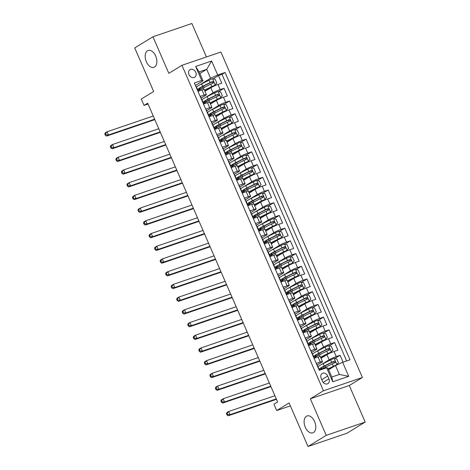 <?xml version="1.0" encoding="UTF-8"?>
<svg xmlns="http://www.w3.org/2000/svg" width="470" height="470" viewBox="0 0 470 470"><rect width="100%" height="100%" fill="white"/><g stroke="black" fill="none" stroke-linecap="round" stroke-linejoin="round"><path stroke-width="0.7" d="M154.559 67.022A8.924 5.381 71.2 0 1 153.901 67.333A8.924 5.381 71.2 0 1 146.129 61.188A8.924 5.381 71.2 0 1 147.48 50.748A8.924 5.381 71.2 0 1 148.138 50.443A8.924 5.381 71.2 0 1 155.911 56.588A8.924 5.381 71.2 0 1 154.559 67.022M313.484 432.535A8.924 5.381 71.2 0 1 312.832 432.846A8.924 5.381 71.2 0 1 305.059 426.701A8.924 5.381 71.2 0 1 306.411 416.261A8.924 5.381 71.2 0 1 307.069 415.95A8.924 5.381 71.2 0 1 314.835 422.095A8.924 5.381 71.2 0 1 313.484 432.535M188.999 74.583A4.459 3.525 58.5 0 0 194.697 77.239A4.459 3.525 58.5 0 0 195.737 72.286A4.459 3.525 58.5 0 0 190.039 69.63A4.459 3.525 58.5 0 0 188.999 74.583M206.43 56.958L191.883 23.5L152.938 36.783L134.726 47.934L153.661 91.48L141.276 99.058L144.037 105.415L148.056 104.046M362.405 377.486L220.888 52.023L181.943 65.312L323.46 390.776L362.405 377.486L349.292 385.518L310.347 398.801L326.239 435.349L365.184 422.066L349.292 385.518M365.184 422.066L346.972 433.217L308.026 446.5L289.097 402.954L276.713 410.539L290.366 405.88M326.239 435.349L308.026 446.5M194.656 83.701L198.123 91.28L201.965 89.97L204.18 95.052A5.575 0.593 -23.5 0 1 206.377 94.611A5.575 0.593 -23.5 0 1 205.472 95.398L201.084 98.089M204.18 95.052L200.338 96.362L203.651 103.993L207.493 102.683L209.708 107.765A5.575 0.593 -23.5 0 1 211.905 107.325A5.575 0.593 -23.5 0 1 211.001 108.112L206.612 110.802M209.708 107.765L205.866 109.075L209.179 116.707L213.022 115.397L215.237 120.479A5.575 0.593 -23.5 0 1 217.434 120.038A5.575 0.593 -23.5 0 1 216.529 120.825L212.14 123.516M215.237 120.479L211.394 121.789L214.708 129.42L218.55 128.11L220.759 133.192A5.575 0.593 -23.5 0 1 222.962 132.752A5.575 0.593 -23.5 0 1 222.057 133.539L217.669 136.23M220.759 133.192L216.923 134.502L220.236 142.134L224.078 140.824L226.287 145.906A5.575 0.593 -23.5 0 1 228.491 145.465A5.575 0.593 -23.5 0 1 227.586 146.252L223.197 148.943M226.287 145.906L222.451 147.216L225.764 154.847L229.607 153.537L231.816 158.619A5.575 0.593 -23.5 0 1 234.019 158.179A5.575 0.593 -23.5 0 1 233.114 158.966L228.726 161.651M231.816 158.619L227.974 159.929L231.293 167.561L235.135 166.251L237.344 171.333A5.575 0.593 -23.5 0 1 239.547 170.892A5.575 0.593 -23.5 0 1 238.643 171.679L234.254 174.364M237.344 171.333L233.502 172.643L236.821 180.274L240.663 178.964L242.873 184.046A5.575 0.593 -23.5 0 1 245.076 183.606A5.575 0.593 -23.5 0 1 244.171 184.393L239.782 187.078M242.873 184.046L239.03 185.356L242.35 192.988L246.192 191.672L248.401 196.76A5.575 0.593 -23.5 0 1 250.604 196.319A5.575 0.593 -23.5 0 1 249.699 197.106L245.311 199.791M248.401 196.76L244.559 198.07L247.878 205.701L251.72 204.385L253.929 209.473A5.575 0.593 -23.5 0 1 256.132 209.033A5.575 0.593 -23.5 0 1 255.228 209.82L250.839 212.505M253.929 209.473L250.087 210.783L253.406 218.415L257.249 217.099L259.458 222.187A5.575 0.593 -23.5 0 1 261.661 221.746A5.575 0.593 -23.5 0 1 260.756 222.533L256.367 225.218M259.458 222.187L255.615 223.497L258.935 231.128L262.777 229.812L264.986 234.9A5.575 0.593 -23.5 0 1 267.183 234.459A5.575 0.593 -23.5 0 1 266.284 235.247L261.896 237.932M264.986 234.9L261.144 236.21L264.463 243.842L268.3 242.526L270.514 247.614A5.575 0.593 -23.5 0 1 272.712 247.173A5.575 0.593 -23.5 0 1 271.807 247.96L267.418 250.645M270.514 247.614L266.672 248.924L269.992 256.555L273.828 255.239L276.043 260.327A5.575 0.593 -23.5 0 1 278.24 259.887A5.575 0.593 -23.5 0 1 277.335 260.674L272.947 263.359M276.043 260.327L272.201 261.637L275.514 269.269L279.356 267.953L281.571 273.041A5.575 0.593 -23.5 0 1 283.768 272.6A5.575 0.593 -23.5 0 1 282.864 273.387L278.475 276.072M281.571 273.041L277.729 274.351L281.042 281.976L284.885 280.666L287.1 285.754A5.575 0.593 -23.5 0 1 289.297 285.313A5.575 0.593 -23.5 0 1 288.392 286.101L284.003 288.786M287.1 285.754L283.257 287.064L286.571 294.69L290.413 293.38L292.628 298.468A5.575 0.593 -23.5 0 1 294.825 298.027A5.575 0.593 -23.5 0 1 293.92 298.814L289.532 301.499M292.628 298.468L288.786 299.778L292.099 307.404L295.941 306.093L298.156 311.181A5.575 0.593 -23.5 0 1 300.353 310.74A5.575 0.593 -23.5 0 1 299.449 311.528L295.06 314.213M298.156 311.181L294.314 312.491L297.627 320.117L301.47 318.807L303.679 323.895A5.575 0.593 -23.5 0 1 305.882 323.454A5.575 0.593 -23.5 0 1 304.977 324.241L300.589 326.926M303.679 323.895L299.842 325.205L303.156 332.831L306.998 331.52L309.207 336.608A5.575 0.593 -23.5 0 1 311.41 336.168A5.575 0.593 -23.5 0 1 310.505 336.955L306.117 339.64M309.207 336.608L305.365 337.918L308.684 345.544L312.527 344.234L314.736 349.322A5.575 0.593 -23.5 0 1 316.939 348.881A5.575 0.593 -23.5 0 1 316.034 349.668L311.645 352.353M314.736 349.322L310.893 350.632L314.213 358.257L318.055 356.947A5.575 0.593 -23.5 0 1 320.252 356.507L322.467 361.595A5.575 0.593 -23.5 0 1 321.562 362.382L317.174 365.067M343.106 362.17L340.104 355.267L334.734 358.551M321.039 358.316L326.926 354.709A5.575 0.593 -23.5 0 1 334.053 351.49L337.895 350.179L334.575 342.554L329.206 345.838M315.511 345.603L321.398 341.995A5.575 0.593 156.5 0 1 328.524 338.776L332.366 337.466L329.047 329.84L323.683 333.124M309.983 332.889L315.869 329.282A5.575 0.593 156.5 0 1 322.996 326.062L326.838 324.752L323.519 317.127L318.155 320.411M304.454 320.176L310.347 316.569A5.575 0.593 156.5 0 1 317.467 313.349L321.31 312.039L317.996 304.413L312.626 307.697M298.926 307.462L304.819 303.855A5.575 0.593 156.5 0 1 311.939 300.636L315.781 299.325L312.468 291.7L307.098 294.984M293.397 294.749L299.29 291.142A5.575 0.593 156.5 0 1 306.411 287.922L310.253 286.612L306.939 278.986L301.57 282.27M287.875 282.035L293.762 278.428A5.575 0.593 156.5 0 1 300.882 275.209L304.724 273.898L301.411 266.273L296.041 269.557M282.347 269.322L288.233 265.72A5.575 0.593 156.5 0 1 295.354 262.495L299.196 261.185L295.883 253.559L290.513 256.843M276.818 256.608L282.705 253.007A5.575 0.593 156.5 0 1 289.831 249.782L293.668 248.471L290.354 240.846L284.985 244.13M271.29 243.895L277.177 240.293A5.575 0.593 156.5 0 1 284.303 237.068L288.139 235.758L284.826 228.132L279.456 231.416M265.762 231.181L271.648 227.58A5.575 0.593 156.5 0 1 278.775 224.355L282.617 223.044L279.298 215.419L273.928 218.703M260.233 218.468L266.12 214.866A5.575 0.593 156.5 0 1 273.246 211.641L277.089 210.331L273.769 202.705L268.399 205.989M254.705 205.754L260.591 202.153A5.575 0.593 156.5 0 1 267.718 198.928L271.56 197.617L268.241 189.992L262.871 193.276M249.176 193.041L255.063 189.439A5.575 0.593 156.5 0 1 262.19 186.214L266.032 184.904L262.712 177.278L257.343 180.562M243.648 180.327L249.535 176.726A5.575 0.593 156.5 0 1 256.661 173.506L260.503 172.19L257.184 164.565L251.814 167.849M238.12 167.614L244.006 164.012A5.575 0.593 156.5 0 1 251.133 160.793L254.975 159.477L251.656 151.851L246.292 155.135M232.591 154.9L238.478 151.299A5.575 0.593 156.5 0 1 245.604 148.079L249.447 146.763L246.127 139.138L240.763 142.422M227.063 142.187L232.956 138.585A5.575 0.593 156.5 0 1 240.076 135.366L243.918 134.05L240.599 126.424L235.235 129.708M221.535 129.473L227.427 125.872A5.575 0.593 156.5 0 1 234.548 122.652L238.39 121.336L235.076 113.711L229.707 116.995M216.006 116.76L221.899 113.158A5.575 0.593 156.5 0 1 229.019 109.939L232.862 108.623L229.548 100.997L224.178 104.281M210.484 104.046L216.37 100.445A5.575 0.593 156.5 0 1 223.491 97.225L227.333 95.909L224.02 88.284L218.65 91.568M276.713 410.539L273.945 404.182L277.588 401.95L147.68 103.183L144.037 105.415M328.912 378.844L327.696 376.047A4.324 3.419 58.5 0 0 322.173 373.474A4.324 3.419 58.5 0 0 321.169 378.274L322.385 381.07A4.324 3.419 58.5 0 0 327.901 383.643A4.324 3.419 58.5 0 0 328.912 378.844L323.172 382.357M203.005 80.817L201.712 80.464L194.345 82.979L319.277 370.301L326.644 367.793L327.937 368.139L331.808 377.034L339.387 374.449L335.515 365.554L342.642 362.335L350.009 359.82L225.077 72.498L217.71 75.006L210.584 78.226L206.712 69.331L199.139 71.916L203.005 80.817L195.555 85.376M201.712 80.464L195.632 66.481L211.629 61.024L217.71 75.006M342.642 362.335L348.722 376.317L332.725 381.775L326.644 367.793M201.789 99.71L202.752 99.117M205.143 97.654L213.051 92.813A5.575 0.593 -23.5 0 1 220.177 89.594L224.02 88.284M204.955 91.333L210.842 87.731L213.051 92.813M207.317 112.424L208.28 111.831M210.672 110.368L218.579 105.527A5.575 0.593 -23.5 0 1 225.706 102.307L229.548 100.997M212.845 125.138L213.809 124.544M216.2 123.081L224.108 118.24A5.575 0.593 -23.5 0 1 231.234 115.021L235.076 113.711M218.374 137.851L219.337 137.258M221.728 135.795L229.636 130.954A5.575 0.593 -23.5 0 1 236.763 127.734L240.599 126.424M223.902 150.564L224.866 149.971M227.257 148.508L235.165 143.667A5.575 0.593 -23.5 0 1 242.291 140.448L246.127 139.138M229.43 163.278L230.394 162.685M232.779 161.222L240.693 156.381A5.575 0.593 -23.5 0 1 247.813 153.161L251.656 151.851M234.959 175.992L235.922 175.398M238.308 173.935L246.221 169.094A5.575 0.593 -23.5 0 1 253.342 165.875L257.184 164.565M240.487 188.699L241.451 188.112M243.836 186.649L251.75 181.808A5.575 0.593 -23.5 0 1 258.87 178.588L262.712 177.278M246.016 201.413L246.979 200.825M249.364 199.362L257.278 194.521A5.575 0.593 -23.5 0 1 264.399 191.302L268.241 189.992M251.544 214.126L252.508 213.539M254.893 212.076L262.806 207.235A5.575 0.593 -23.5 0 1 269.927 204.015L273.769 202.705M257.072 226.84L258.036 226.252M260.421 224.789L268.329 219.948A5.575 0.593 -23.5 0 1 275.455 216.729L279.298 215.419M262.601 239.553L263.564 238.966M265.95 237.503L273.857 232.662A5.575 0.593 -23.5 0 1 280.984 229.442L284.826 228.132M268.123 252.267L269.087 251.679M271.478 250.216L279.386 245.375A5.575 0.593 -23.5 0 1 286.512 242.156L290.354 240.846M273.652 264.98L274.615 264.393M277.006 262.93L284.914 258.089A5.575 0.593 -23.5 0 1 292.04 254.869L295.883 253.559M279.18 277.694L280.144 277.106M282.535 275.643L290.442 270.802A5.575 0.593 -23.5 0 1 297.569 267.583L301.411 266.273M284.708 290.407L285.672 289.82M288.063 288.357L295.971 283.516A5.575 0.593 -23.5 0 1 303.097 280.296L306.939 278.986M290.237 303.121L291.2 302.533M293.591 301.07L301.499 296.229A5.575 0.593 -23.5 0 1 308.626 293.01L312.468 291.7M295.765 315.834L296.729 315.247M299.12 313.784L307.028 308.943A5.575 0.593 -23.5 0 1 314.154 305.723L317.996 304.413M301.294 328.548L302.257 327.96M304.648 326.497L312.556 321.656A5.575 0.593 -23.5 0 1 319.682 318.437L323.519 317.127M306.822 341.261L307.785 340.674M310.177 339.211L318.084 334.37A5.575 0.593 -23.5 0 1 325.205 331.15L329.047 329.84M312.35 353.975L313.314 353.387M315.699 351.924L323.613 347.083A5.575 0.593 -23.5 0 1 330.733 343.864L334.575 342.554M317.879 366.688L318.842 366.101M321.227 364.638L329.141 359.797A5.575 0.593 -23.5 0 1 336.262 356.577L340.104 355.267M346.637 360.972L222.016 74.366L218.491 75.57L213.121 78.854M210.842 87.731A5.575 0.593 156.5 0 1 217.963 84.512L221.805 83.196L218.491 75.57M319.424 370.254L316.422 363.345L320.264 362.035A5.575 0.593 -23.5 0 1 322.467 361.595M328.642 369.761L335.515 365.554M310.347 398.801L323.46 390.776M152.938 36.783L168.83 73.338L181.943 65.312M199.844 73.537L206.712 69.331L211.629 61.024M196.26 86.997L197.224 86.404M199.615 84.941L210.584 78.226M316.939 348.881L314.724 343.793A5.575 0.593 156.5 0 0 312.527 344.234M311.41 336.168L309.201 331.08A5.575 0.593 156.5 0 0 306.998 331.52M305.882 323.454L303.673 318.366A5.575 0.593 156.5 0 0 301.47 318.807M300.353 310.74L298.144 305.653A5.575 0.593 156.5 0 0 295.941 306.093M294.825 298.027L292.616 292.939A5.575 0.593 156.5 0 0 290.413 293.38M289.297 285.313L287.088 280.226A5.575 0.593 156.5 0 0 284.885 280.666M283.768 272.6L281.559 267.512A5.575 0.593 156.5 0 0 279.356 267.953M278.24 259.887L276.031 254.805A5.575 0.593 156.5 0 0 273.828 255.239M272.712 247.173L270.503 242.091A5.575 0.593 156.5 0 0 268.3 242.526M267.183 234.459L264.974 229.378A5.575 0.593 156.5 0 0 262.777 229.812M261.661 221.746L259.446 216.664A5.575 0.593 156.5 0 0 257.249 217.099M256.132 209.033L253.917 203.951A5.575 0.593 156.5 0 0 251.72 204.385M250.604 196.319L248.389 191.237A5.575 0.593 156.5 0 0 246.192 191.672M245.076 183.606L242.861 178.524A5.575 0.593 156.5 0 0 240.663 178.964M239.547 170.892L237.332 165.81A5.575 0.593 156.5 0 0 235.135 166.251M234.019 158.179L231.81 153.097A5.575 0.593 156.5 0 0 229.607 153.537M228.491 145.465L226.282 140.383A5.575 0.593 156.5 0 0 224.078 140.824M222.962 132.752L220.753 127.67A5.575 0.593 156.5 0 0 218.55 128.11M217.434 120.038L215.225 114.956A5.575 0.593 156.5 0 0 213.022 115.397M211.905 107.325L209.696 102.243A5.575 0.593 156.5 0 0 207.493 102.683M222.016 74.366L225.077 72.498M206.377 94.611L204.168 89.529A5.575 0.593 156.5 0 0 201.965 89.97M331.808 377.034L332.725 381.775M339.387 374.449L348.722 376.317M195.632 66.481L199.139 71.916M336.009 365.331L338.453 362.793L336.796 358.98L334.135 358.428A3.695 0.394 156.5 0 0 330.633 359.908L323.207 363.61A10.669 1.14 156.5 0 0 318.12 366.941L319.171 369.355A10.669 1.14 156.5 0 0 322.596 368.774M335.856 365.396L328.324 369.032M336.902 364.785A3.695 0.394 156.5 0 0 333.395 366.265L328.242 368.832M321.051 369.696A10.669 1.14 -23.5 0 1 324.923 367.552L332.349 363.851A3.695 0.394 -23.5 0 1 334.969 362.693C335.68 361.835 335.457 361.324 334.305 361.166A3.695 0.394 156.5 0 0 331.685 362.329L324.259 366.024A10.669 1.14 156.5 0 0 319.171 369.355M323.871 368.086A8.854 0.946 -23.5 0 1 320.828 368.633A8.854 0.946 -23.5 0 1 325.058 365.866L333.259 361.812L334.464 362.446M274.88 395.716L228.661 411.485L230.042 414.663L228.22 415.78L275.003 399.817A10.458 1.116 156.5 0 0 276.436 399.306M276.26 398.895L230.042 414.663L227.715 414.511L227.157 413.242L226.428 413.688L226.987 414.957L227.715 414.511M226.428 413.688L226.84 412.601L228.661 411.485L227.157 413.242M226.987 414.957L228.22 415.78M320.64 357.4A8.854 0.946 156.5 0 1 321.245 357.094L330.422 352.653L332.924 350.079L331.268 346.267L328.606 345.714A3.695 0.394 156.5 0 0 325.105 347.195L317.679 350.896A10.669 1.14 156.5 0 0 312.591 354.227L313.643 356.642A10.669 1.14 156.5 0 0 317.068 356.06M331.373 352.071A3.695 0.394 156.5 0 0 327.866 353.552L320.552 357.2M314.324 358.222L314.307 358.169A10.669 1.14 -23.5 0 1 319.394 354.838L326.82 351.137A3.695 0.394 -23.5 0 1 329.441 349.98C330.152 349.122 329.928 348.611 328.777 348.452A3.695 0.394 156.5 0 0 326.156 349.615L318.731 353.311A10.669 1.14 156.5 0 0 313.643 356.642M318.343 355.373A8.854 0.946 -23.5 0 1 315.305 355.919A8.854 0.946 -23.5 0 1 319.529 353.152L327.731 349.098L328.935 349.733M269.351 383.003L223.133 398.772L224.513 401.95L222.692 403.066L269.475 387.104A10.458 1.116 156.5 0 0 270.908 386.593M270.732 386.181L224.513 401.95L222.187 401.797L221.634 400.528L220.906 400.975L221.458 402.244L222.187 401.797M220.906 400.975L221.311 399.888L223.133 398.772L221.634 400.528M221.458 402.244L222.692 403.066M315.112 344.686A8.854 0.946 156.5 0 1 315.717 344.381L324.893 339.939L327.396 337.366L325.739 333.553L323.078 333.001A3.695 0.394 156.5 0 0 319.577 334.481L312.151 338.183A10.669 1.14 156.5 0 0 307.063 341.514L308.114 343.928A10.669 1.14 156.5 0 0 311.539 343.347M325.845 339.358A3.695 0.394 156.5 0 0 322.338 340.838L315.023 344.487M308.802 345.509L308.778 345.456A10.669 1.14 -23.5 0 1 313.866 342.125L321.292 338.423A3.695 0.394 -23.5 0 1 323.912 337.266C324.623 336.408 324.4 335.903 323.248 335.739A3.695 0.394 156.5 0 0 320.628 336.902L313.202 340.597A10.669 1.14 156.5 0 0 308.114 343.928M312.814 342.659A8.854 0.946 -23.5 0 1 309.777 343.206A8.854 0.946 -23.5 0 1 314.001 340.439L322.203 336.385L323.407 337.019M263.823 370.289L217.604 386.058L218.985 389.236L217.163 390.353L263.946 374.39A10.458 1.116 156.5 0 0 265.386 373.879M265.203 373.468L218.985 389.236L216.658 389.084L216.106 387.815L215.378 388.261L215.93 389.53L216.658 389.084M215.378 388.261L215.783 387.174L217.604 386.058L216.106 387.815M215.93 389.53L217.163 390.353M309.583 331.973A8.854 0.946 156.5 0 1 310.188 331.667L319.365 327.226L321.868 324.653L320.211 320.84L317.55 320.287A3.695 0.394 156.5 0 0 314.048 321.768L306.628 325.469A10.669 1.14 156.5 0 0 301.534 328.8L302.586 331.215A10.669 1.14 156.5 0 0 306.011 330.633M320.317 326.644A3.695 0.394 156.5 0 0 316.815 328.125L309.501 331.773M303.273 332.795L303.25 332.742A10.669 1.14 -23.5 0 1 308.338 329.411L315.764 325.71A3.695 0.394 -23.5 0 1 318.384 324.553C319.095 323.695 318.872 323.19 317.72 323.025A3.695 0.394 156.5 0 0 315.1 324.188L307.674 327.884A10.669 1.14 156.5 0 0 302.586 331.215M307.286 329.946A8.854 0.946 -23.5 0 1 304.249 330.492A8.854 0.946 -23.5 0 1 308.473 327.725L316.674 323.671L317.879 324.306M258.294 357.576L212.076 373.345L213.456 376.523L211.635 377.639L258.424 361.677A10.458 1.116 156.5 0 0 259.857 361.166M259.675 360.754L213.456 376.523L211.13 376.37L210.578 375.101L209.849 375.548L210.401 376.817L211.13 376.37M209.849 375.548L210.255 374.461L212.076 373.345L210.578 375.101M210.401 376.817L211.635 377.639M304.055 319.259A8.854 0.946 156.5 0 1 304.66 318.954L313.843 314.512L316.339 311.939L314.683 308.126L312.021 307.574A3.695 0.394 156.5 0 0 308.52 309.054L301.1 312.756A10.669 1.14 156.5 0 0 296.006 316.087L297.058 318.501A10.669 1.14 156.5 0 0 300.483 317.92M314.788 313.931A3.695 0.394 156.5 0 0 311.287 315.411L303.973 319.06M297.745 320.082L297.721 320.029A10.669 1.14 -23.5 0 1 302.809 316.698L310.235 312.997A3.695 0.394 -23.5 0 1 312.856 311.839C313.566 310.981 313.349 310.476 312.192 310.312A3.695 0.394 156.5 0 0 309.571 311.475L302.145 315.17A10.669 1.14 156.5 0 0 297.058 318.501M301.758 317.232A8.854 0.946 -23.5 0 1 298.72 317.779A8.854 0.946 -23.5 0 1 302.944 315.012L311.146 310.958L312.35 311.592M252.766 344.863L206.547 360.631L207.928 363.809L206.107 364.926L252.895 348.963A10.458 1.116 156.5 0 0 254.329 348.452M254.147 348.041L207.928 363.809L205.601 363.657L205.049 362.388L204.321 362.834L204.873 364.103L205.601 363.657M204.321 362.834L204.726 361.747L206.547 360.631L205.049 362.388M204.873 364.103L206.107 364.926M298.532 306.546A8.854 0.946 156.5 0 1 299.132 306.24L308.314 301.799L310.811 299.226L309.154 295.413L306.493 294.86A3.695 0.394 156.5 0 0 302.991 296.341L295.571 300.042A10.669 1.14 156.5 0 0 290.478 303.373L291.529 305.788A10.669 1.14 156.5 0 0 294.954 305.206M309.26 301.217A3.695 0.394 156.5 0 0 305.759 302.698L298.444 306.346M292.217 307.368L292.193 307.315A10.669 1.14 -23.5 0 1 297.281 303.984L304.707 300.283A3.695 0.394 -23.5 0 1 307.327 299.126C308.038 298.268 307.821 297.763 306.669 297.598A3.695 0.394 156.5 0 0 304.043 298.761L296.617 302.457A10.669 1.14 156.5 0 0 291.529 305.788M296.229 304.519A8.854 0.946 -23.5 0 1 293.192 305.065A8.854 0.946 -23.5 0 1 297.416 302.298L305.618 298.244L306.822 298.879M247.238 332.149L201.019 347.918L202.4 351.096L200.578 352.212L247.367 336.25A10.458 1.116 156.5 0 0 248.8 335.739M248.618 335.327L202.4 351.096L200.073 350.943L199.521 349.674L198.792 350.121L199.345 351.39L200.073 350.943M198.792 350.121L199.198 349.034L201.019 347.918L199.521 349.674M199.345 351.39L200.578 352.212M293.004 293.832A8.854 0.946 156.5 0 1 293.603 293.527L302.786 289.085L305.283 286.512L303.626 282.699L300.964 282.147A3.695 0.394 156.5 0 0 297.463 283.627L290.043 287.329A10.669 1.14 156.5 0 0 284.949 290.66L286.001 293.074A10.669 1.14 156.5 0 0 289.426 292.493M303.732 288.504A3.695 0.394 156.5 0 0 300.23 289.984L292.916 293.632M286.688 294.655L286.665 294.602A10.669 1.14 -23.5 0 1 291.752 291.271L299.179 287.57A3.695 0.394 -23.5 0 1 301.805 286.412C302.51 285.554 302.292 285.049 301.141 284.885A3.695 0.394 156.5 0 0 298.515 286.048L291.089 289.743A10.669 1.14 156.5 0 0 286.001 293.074M290.701 291.805A8.854 0.946 -23.5 0 1 287.663 292.352A8.854 0.946 -23.5 0 1 291.888 289.585L300.089 285.531L301.294 286.165M241.709 319.436L195.491 335.204L196.871 338.382L195.05 339.499L241.839 323.536A10.458 1.116 156.5 0 0 243.272 323.025M243.09 322.614L196.871 338.382L194.545 338.23L193.993 336.961L193.264 337.407L193.816 338.676L194.545 338.23M193.264 337.407L193.669 336.32L195.491 335.204L193.993 336.961M193.816 338.676L195.05 339.499M287.476 281.119A8.854 0.946 156.5 0 1 288.075 280.813L297.257 276.372L299.754 273.799L298.098 269.986L295.442 269.433A3.695 0.394 156.5 0 0 291.935 270.914L284.514 274.615A10.669 1.14 156.5 0 0 279.421 277.946L280.473 280.361A10.669 1.14 156.5 0 0 283.898 279.779M298.203 275.79A3.695 0.394 156.5 0 0 294.702 277.271L287.387 280.919M281.16 281.941L281.136 281.888A10.669 1.14 -23.5 0 1 286.224 278.557L293.65 274.856A3.695 0.394 -23.5 0 1 296.276 273.699C296.981 272.841 296.764 272.336 295.612 272.171A3.695 0.394 156.5 0 0 292.986 273.334L285.566 277.03A10.669 1.14 156.5 0 0 280.473 280.361M285.173 279.092A8.854 0.946 -23.5 0 1 282.135 279.638A8.854 0.946 -23.5 0 1 286.359 276.871L294.561 272.817L295.765 273.452M236.181 306.722L189.962 322.49L191.349 325.669L189.528 326.785L236.31 310.823A10.458 1.116 156.5 0 0 237.744 310.312M237.562 309.9L191.349 325.669L189.016 325.516L188.464 324.247L187.736 324.694L188.288 325.963L189.016 325.516M187.736 324.694L188.141 323.607L189.962 322.49L188.464 324.247M188.288 325.963L189.528 326.785M281.947 268.405A8.854 0.946 156.5 0 1 282.546 268.1L291.729 263.658L294.226 261.085L292.569 257.272L289.914 256.72A3.695 0.394 156.5 0 0 286.406 258.2L278.986 261.902A10.669 1.14 156.5 0 0 273.892 265.233L274.944 267.647A10.669 1.14 156.5 0 0 278.369 267.066M292.675 263.077A3.695 0.394 156.5 0 0 289.173 264.557L281.859 268.205M275.632 269.228L275.608 269.175A10.669 1.14 -23.5 0 1 280.702 265.844L288.122 262.142A3.695 0.394 -23.5 0 1 290.748 260.985C291.453 260.127 291.236 259.622 290.084 259.458A3.695 0.394 156.5 0 0 287.458 260.621L280.038 264.316A10.669 1.14 156.5 0 0 274.944 267.647M279.644 266.378A8.854 0.946 -23.5 0 1 276.607 266.925A8.854 0.946 -23.5 0 1 280.831 264.158L289.032 260.104L290.237 260.738M230.653 294.009L184.434 309.777L185.82 312.955L183.999 314.072L230.782 298.109A10.458 1.116 156.5 0 0 232.215 297.598M232.039 297.187L185.82 312.955L183.488 312.803L182.936 311.534L182.207 311.98L182.76 313.249L183.488 312.803M182.207 311.98L182.613 310.893L184.434 309.777L182.936 311.534M182.76 313.249L183.999 314.072M276.419 255.692A8.854 0.946 156.5 0 1 277.018 255.386L286.201 250.945L288.697 248.371L287.041 244.559L284.385 244.006A3.695 0.394 156.5 0 0 280.884 245.493L273.458 249.188A10.669 1.14 156.5 0 0 268.364 252.519L269.416 254.934A10.669 1.14 156.5 0 0 272.841 254.352M287.147 250.363A3.695 0.394 156.5 0 0 283.645 251.85L276.331 255.492M270.103 256.514L270.08 256.461A10.669 1.14 -23.5 0 1 275.173 253.13L282.593 249.429A3.695 0.394 -23.5 0 1 285.22 248.272C285.93 247.414 285.707 246.909 284.556 246.744A3.695 0.394 156.5 0 0 281.93 247.907L274.509 251.603A10.669 1.14 156.5 0 0 269.416 254.934M274.116 253.665A8.854 0.946 -23.5 0 1 271.078 254.211A8.854 0.946 -23.5 0 1 275.303 251.444L283.504 247.39L284.708 248.025M225.124 281.295L178.905 297.063L180.292 300.242L178.471 301.358L225.253 285.396A10.458 1.116 156.5 0 0 226.687 284.885M226.511 284.473L180.292 300.242L177.96 300.089L177.407 298.82L176.679 299.267L177.231 300.536L177.96 300.089M176.679 299.267L177.084 298.18L178.905 297.063L177.407 298.82M177.231 300.536L178.471 301.358M270.89 242.978A8.854 0.946 156.5 0 1 271.49 242.673L280.672 238.231L283.175 235.658L281.512 231.845L278.857 231.293A3.695 0.394 156.5 0 0 275.355 232.779L267.929 236.475A10.669 1.14 156.5 0 0 262.836 239.806L263.887 242.22A10.669 1.14 156.5 0 0 267.312 241.639M281.618 237.65A3.695 0.394 156.5 0 0 278.117 239.136L270.802 242.779M264.575 243.801L264.551 243.748A10.669 1.14 -23.5 0 1 269.645 240.417L277.065 236.716A3.695 0.394 -23.5 0 1 279.691 235.558C280.402 234.7 280.179 234.195 279.027 234.031A3.695 0.394 156.5 0 0 276.401 235.194L268.981 238.889A10.669 1.14 156.5 0 0 263.887 242.22M268.593 240.951A8.854 0.946 -23.5 0 1 265.55 241.498A8.854 0.946 -23.5 0 1 269.774 238.731L277.976 234.677L279.18 235.311M219.596 268.582L173.383 284.35L174.764 287.528L172.942 288.645L219.725 272.682A10.458 1.116 156.5 0 0 221.159 272.171M220.982 271.76L174.764 287.528L172.431 287.376L171.879 286.107L171.15 286.553L171.703 287.822L172.431 287.376M171.15 286.553L171.562 285.466L173.383 284.35L171.879 286.107M171.703 287.822L172.942 288.645M265.362 230.265A8.854 0.946 156.5 0 1 265.961 229.959L275.144 225.518L277.647 222.945L275.984 219.132L273.329 218.579A3.695 0.394 156.5 0 0 269.827 220.066L262.401 223.761A10.669 1.14 156.5 0 0 257.313 227.092L258.359 229.507A10.669 1.14 156.5 0 0 261.784 228.925M276.09 224.936A3.695 0.394 156.5 0 0 272.588 226.422L265.274 230.065M259.046 231.087L259.023 231.034A10.669 1.14 -23.5 0 1 264.117 227.703L271.537 224.002A3.695 0.394 -23.5 0 1 274.163 222.845C274.874 221.987 274.65 221.482 273.499 221.317A3.695 0.394 156.5 0 0 270.873 222.48L263.453 226.176A10.669 1.14 156.5 0 0 258.359 229.507M263.065 228.238A8.854 0.946 -23.5 0 1 260.022 228.784A8.854 0.946 -23.5 0 1 264.252 226.017L272.453 221.963L273.652 222.598M214.073 255.868L167.855 271.637L169.235 274.815L167.414 275.931L214.197 259.969A10.458 1.116 156.5 0 0 215.63 259.458M215.454 259.046L169.235 274.815L166.903 274.662L166.351 273.393L165.622 273.84L166.174 275.109L166.903 274.662M165.622 273.84L166.033 272.753L167.855 271.637L166.351 273.393M166.174 275.109L167.414 275.931M259.834 217.551A8.854 0.946 156.5 0 1 260.433 217.246L269.615 212.804L272.118 210.231L270.456 206.418L267.8 205.866A3.695 0.394 156.5 0 0 264.299 207.352L256.873 211.048A10.669 1.14 156.5 0 0 251.785 214.379L252.831 216.793A10.669 1.14 156.5 0 0 256.256 216.212M270.561 212.223A3.695 0.394 156.5 0 0 267.06 213.709L259.745 217.351M253.518 218.374L253.495 218.321A10.669 1.14 -23.5 0 1 258.588 214.99L266.008 211.288A3.695 0.394 -23.5 0 1 268.634 210.131C269.345 209.273 269.122 208.768 267.971 208.604A3.695 0.394 156.5 0 0 265.35 209.767L257.924 213.462A10.669 1.14 156.5 0 0 252.831 216.793M257.536 215.524A8.854 0.946 -23.5 0 1 254.493 216.071A8.854 0.946 -23.5 0 1 258.723 213.304L266.925 209.25L268.129 209.884M208.545 243.155L162.326 258.923L163.707 262.101L161.886 263.218L208.668 247.255A10.458 1.116 156.5 0 0 210.102 246.744M209.925 246.333L163.707 262.101L161.375 261.949L160.822 260.68L160.094 261.126L160.646 262.395L161.375 261.949M160.094 261.126L160.505 260.039L162.326 258.923L160.822 260.68M160.646 262.395L161.886 263.218M254.305 204.838A8.854 0.946 156.5 0 1 254.905 204.532L264.087 200.091L266.59 197.518L264.927 193.705L262.272 193.152A3.695 0.394 156.5 0 0 258.77 194.639L251.344 198.334A10.669 1.14 156.5 0 0 246.257 201.665L247.302 204.08A10.669 1.14 156.5 0 0 250.727 203.498M265.033 199.509A3.695 0.394 156.5 0 0 261.532 200.996L254.217 204.638M247.99 205.66L247.966 205.607A10.669 1.14 -23.5 0 1 253.06 202.276L260.48 198.575A3.695 0.394 -23.5 0 1 263.106 197.418C263.817 196.56 263.594 196.055 262.442 195.89A3.695 0.394 156.5 0 0 259.822 197.053L252.396 200.749A10.669 1.14 156.5 0 0 247.302 204.08M252.008 202.811A8.854 0.946 -23.5 0 1 248.965 203.357A8.854 0.946 -23.5 0 1 253.195 200.59L261.396 196.536L262.601 197.171M203.017 230.441L156.798 246.209L158.179 249.388L156.357 250.504L203.14 234.542A10.458 1.116 156.5 0 0 204.573 234.031M204.397 233.619L158.179 249.388L155.846 249.235L155.294 247.966L154.565 248.413L155.118 249.682L155.846 249.235M154.565 248.413L154.977 247.326L156.798 246.209L155.294 247.966M155.118 249.682L156.357 250.504M248.777 192.124A8.854 0.946 156.5 0 1 249.376 191.819L258.559 187.377L261.062 184.804L259.405 180.991L256.743 180.439A3.695 0.394 156.5 0 0 253.242 181.925L245.816 185.621A10.669 1.14 156.5 0 0 240.728 188.952L241.78 191.366A10.669 1.14 156.5 0 0 245.205 190.785M259.511 186.796A3.695 0.394 156.5 0 0 256.003 188.282L248.689 191.925M242.461 192.947L242.438 192.894A10.669 1.14 -23.5 0 1 247.531 189.563L254.957 185.862A3.695 0.394 -23.5 0 1 257.578 184.704C258.288 183.846 258.065 183.341 256.914 183.177A3.695 0.394 156.5 0 0 254.293 184.34L246.868 188.035A10.669 1.14 156.5 0 0 241.78 191.366M246.48 190.097A8.854 0.946 -23.5 0 1 243.437 190.644A8.854 0.946 -23.5 0 1 247.667 187.877L255.868 183.823L257.072 184.457M197.488 217.728L151.27 233.496L152.65 236.674L150.829 237.791L197.612 221.828A10.458 1.116 156.5 0 0 199.045 221.317M198.869 220.906L152.65 236.674L150.324 236.522L149.766 235.253L149.037 235.699L149.595 236.968L150.324 236.522M149.037 235.699L149.448 234.612L151.27 233.496L149.766 235.253M149.595 236.968L150.829 237.791M243.249 179.411A8.854 0.946 156.5 0 1 243.854 179.105L253.03 174.664L255.533 172.091L253.876 168.278L251.215 167.725A3.695 0.394 156.5 0 0 247.714 169.212L240.288 172.907A10.669 1.14 156.5 0 0 235.2 176.238L236.251 178.653A10.669 1.14 156.5 0 0 239.677 178.071M253.982 174.082A3.695 0.394 156.5 0 0 250.475 175.569L243.16 179.211M236.933 180.233L236.915 180.18A10.669 1.14 -23.5 0 1 242.003 176.849L249.429 173.148A3.695 0.394 -23.5 0 1 252.049 171.991C252.76 171.133 252.537 170.628 251.385 170.469A3.695 0.394 156.5 0 0 248.765 171.626L241.339 175.322A10.669 1.14 156.5 0 0 236.251 178.653M240.951 177.384A8.854 0.946 -23.5 0 1 237.914 177.93A8.854 0.946 -23.5 0 1 242.138 175.163L250.34 171.109L251.544 171.744M191.96 205.014L145.741 220.783L147.122 223.961L145.3 225.077L192.083 209.115A10.458 1.116 156.5 0 0 193.517 208.604M193.34 208.192L147.122 223.961L144.795 223.808L144.243 222.539L143.514 222.986L144.067 224.255L144.795 223.808M143.514 222.986L143.92 221.899L145.741 220.783L144.243 222.539M144.067 224.255L145.3 225.077M237.72 166.697A8.854 0.946 156.5 0 1 238.325 166.392L247.502 161.95L250.005 159.377L248.348 155.564L245.687 155.012A3.695 0.394 156.5 0 0 242.185 156.498L234.759 160.194A10.669 1.14 156.5 0 0 229.671 163.525L230.723 165.939A10.669 1.14 156.5 0 0 234.148 165.358M248.454 161.369A3.695 0.394 156.5 0 0 244.946 162.855L237.632 166.498M231.41 167.52L231.387 167.467A10.669 1.14 -23.5 0 1 236.475 164.136L243.901 160.434A3.695 0.394 -23.5 0 1 246.521 159.277C247.232 158.419 247.008 157.914 245.857 157.755A3.695 0.394 156.5 0 0 243.237 158.913L235.811 162.608A10.669 1.14 156.5 0 0 230.723 165.939M235.423 164.67A8.854 0.946 -23.5 0 1 232.386 165.217A8.854 0.946 -23.5 0 1 236.61 162.45L244.811 158.396L246.016 159.03M186.431 192.3L140.213 208.069L141.593 211.247L139.772 212.364L186.555 196.401A10.458 1.116 156.5 0 0 187.994 195.89M187.812 195.479L141.593 211.247L139.267 211.095L138.715 209.826L137.986 210.272L138.538 211.541L139.267 211.095M137.986 210.272L138.392 209.185L140.213 208.069L138.715 209.826M138.538 211.541L139.772 212.364M232.192 153.984A8.854 0.946 156.5 0 1 232.797 153.678L241.974 149.237L244.476 146.663L242.82 142.851L240.158 142.298A3.695 0.394 156.5 0 0 236.657 143.785L229.237 147.48A10.669 1.14 156.5 0 0 224.143 150.811L225.195 153.226A10.669 1.14 156.5 0 0 228.62 152.644M242.925 148.655A3.695 0.394 156.5 0 0 239.424 150.142L232.109 153.784M225.882 154.806L225.859 154.753A10.669 1.14 -23.5 0 1 230.946 151.422L238.372 147.721A3.695 0.394 -23.5 0 1 240.993 146.564C241.703 145.706 241.48 145.201 240.329 145.042A3.695 0.394 156.5 0 0 237.708 146.199L230.282 149.895A10.669 1.14 156.5 0 0 225.195 153.226M229.895 151.957A8.854 0.946 -23.5 0 1 226.857 152.503A8.854 0.946 -23.5 0 1 231.081 149.742L239.283 145.682L240.487 146.317M180.903 179.587L134.684 195.356L136.065 198.534L134.244 199.65L181.032 183.688A10.458 1.116 156.5 0 0 182.466 183.177M182.284 182.765L136.065 198.534L133.738 198.381L133.186 197.112L132.458 197.559L133.01 198.828L133.738 198.381M132.458 197.559L132.863 196.472L134.684 195.356L133.186 197.112M133.01 198.828L134.244 199.65M226.663 141.27A8.854 0.946 156.5 0 1 227.268 140.965L236.451 136.523L238.948 133.956L237.291 130.137L234.63 129.585A3.695 0.394 156.5 0 0 231.128 131.071L223.708 134.767A10.669 1.14 156.5 0 0 218.615 138.098L219.666 140.512A10.669 1.14 156.5 0 0 223.091 139.931M237.397 135.942A3.695 0.394 156.5 0 0 233.895 137.428L226.581 141.071M220.354 142.093L220.33 142.04A10.669 1.14 -23.5 0 1 225.418 138.709L232.844 135.008A3.695 0.394 -23.5 0 1 235.464 133.85C236.175 132.992 235.958 132.487 234.8 132.329A3.695 0.394 156.5 0 0 232.18 133.486L224.754 137.181A10.669 1.14 156.5 0 0 219.666 140.512M224.366 139.243A8.854 0.946 -23.5 0 1 221.329 139.79A8.854 0.946 -23.5 0 1 225.553 137.029L233.755 132.969L234.959 133.603M175.375 166.874L129.156 182.642L130.537 185.82L128.715 186.937L175.504 170.974A10.458 1.116 156.5 0 0 176.937 170.463M176.755 170.052L130.537 185.82L128.21 185.668L127.658 184.399L126.929 184.845L127.482 186.114L128.21 185.668M126.929 184.845L127.335 183.758L129.156 182.642L127.658 184.399M127.482 186.114L128.715 186.937M221.141 128.557A8.854 0.946 156.5 0 1 221.74 128.251L230.923 123.81L233.42 121.242L231.763 117.424L229.101 116.871A3.695 0.394 156.5 0 0 225.6 118.358L218.18 122.053A10.669 1.14 156.5 0 0 213.086 125.384L214.138 127.799A10.669 1.14 156.5 0 0 217.563 127.217M231.869 123.228A3.695 0.394 156.5 0 0 228.367 124.715L221.053 128.357M214.825 129.379L214.802 129.326A10.669 1.14 -23.5 0 1 219.889 125.995L227.316 122.294A3.695 0.394 -23.5 0 1 229.936 121.137C230.647 120.279 230.429 119.774 229.278 119.615A3.695 0.394 156.5 0 0 226.652 120.772L219.226 124.468A10.669 1.14 156.5 0 0 214.138 127.799M218.838 126.53A8.854 0.946 -23.5 0 1 215.8 127.076A8.854 0.946 -23.5 0 1 220.025 124.315L228.226 120.255L229.43 120.89M169.846 154.16L123.628 169.929L125.008 173.107L123.187 174.223L169.976 158.261A10.458 1.116 156.5 0 0 171.409 157.75M171.227 157.338L125.008 173.107L122.682 172.954L122.13 171.685L121.401 172.132L121.953 173.401L122.682 172.954M121.401 172.132L121.806 171.045L123.628 169.929L122.13 171.685M121.953 173.401L123.187 174.223M215.613 115.843A8.854 0.946 156.5 0 1 216.212 115.538L225.394 111.096L227.891 108.529L226.234 104.71L223.573 104.158A3.695 0.394 156.5 0 0 220.072 105.644L212.651 109.34A10.669 1.14 156.5 0 0 207.558 112.671L208.609 115.085A10.669 1.14 156.5 0 0 212.035 114.504M226.34 110.515A3.695 0.394 156.5 0 0 222.839 112.001L215.524 115.644M209.297 116.666L209.273 116.613A10.669 1.14 -23.5 0 1 214.361 113.282L221.787 109.581A3.695 0.394 -23.5 0 1 224.413 108.423C225.118 107.565 224.901 107.06 223.749 106.902A3.695 0.394 156.5 0 0 221.123 108.059L213.697 111.754A10.669 1.14 156.5 0 0 208.609 115.085M213.309 113.816A8.854 0.946 -23.5 0 1 210.272 114.363A8.854 0.946 -23.5 0 1 214.496 111.602L222.698 107.542L223.902 108.176M164.318 141.446L118.099 157.215L119.48 160.393L117.659 161.51L164.447 145.547A10.458 1.116 156.5 0 0 165.881 145.036M165.699 144.625L119.48 160.393L117.153 160.241L116.601 158.972L115.873 159.418L116.425 160.687L117.153 160.241M115.873 159.418L116.278 158.331L118.099 157.215L116.601 158.972M116.425 160.687L117.659 161.51M210.084 103.13A8.854 0.946 156.5 0 1 210.683 102.824L219.866 98.383L222.363 95.815L220.706 91.997L218.051 91.444A3.695 0.394 156.5 0 0 214.543 92.931L207.123 96.626A10.669 1.14 156.5 0 0 202.03 99.957L203.081 102.372A10.669 1.14 156.5 0 0 206.506 101.79M220.812 97.801A3.695 0.394 156.5 0 0 217.31 99.288L209.996 102.93M203.768 103.952L203.745 103.899A10.669 1.14 -23.5 0 1 208.833 100.568L216.259 96.867A3.695 0.394 -23.5 0 1 218.885 95.71C219.59 94.852 219.373 94.347 218.221 94.188A3.695 0.394 156.5 0 0 215.595 95.345L208.175 99.041A10.669 1.14 156.5 0 0 203.081 102.372M207.781 101.103A8.854 0.946 -23.5 0 1 204.744 101.649A8.854 0.946 -23.5 0 1 208.968 98.888L217.169 94.828L218.374 95.463M158.79 128.733L112.571 144.502L113.957 147.68L112.136 148.796L158.919 132.834A10.458 1.116 156.5 0 0 160.352 132.323M160.17 131.911L113.957 147.68L111.625 147.527L111.073 146.258L110.344 146.705L110.897 147.974L111.625 147.527M110.344 146.705L110.75 145.618L112.571 144.502L111.073 146.258M110.897 147.974L112.136 148.796M204.556 90.416A8.854 0.946 156.5 0 1 205.155 90.111L214.338 85.669L216.834 83.102L215.178 79.283L212.522 78.731A3.695 0.394 156.5 0 0 209.015 80.217L201.595 83.913A10.669 1.14 156.5 0 0 196.501 87.244L197.553 89.658A10.669 1.14 156.5 0 0 200.978 89.077M215.284 85.088A3.695 0.394 156.5 0 0 211.782 86.574L204.468 90.217M198.24 91.239L198.217 91.186A10.669 1.14 -23.5 0 1 203.31 87.855L210.73 84.154A3.695 0.394 -23.5 0 1 213.357 82.996C214.062 82.138 213.844 81.633 212.693 81.475A3.695 0.394 156.5 0 0 210.067 82.632L202.646 86.327A10.669 1.14 156.5 0 0 197.553 89.658M202.253 88.389A8.854 0.946 -23.5 0 1 199.215 88.936A8.854 0.946 -23.5 0 1 203.439 86.175L211.641 82.115L212.845 82.749M153.261 116.019L107.043 131.788L108.429 134.966L106.608 136.083L153.39 120.12A10.458 1.116 156.5 0 0 154.824 119.609M154.648 119.198L108.429 134.966L106.097 134.814L105.544 133.545L104.816 133.991L105.368 135.26L106.097 134.814M104.816 133.991L105.221 132.904L107.043 131.788L105.544 133.545M105.368 135.26L106.608 136.083M216.37 100.445L218.579 105.527M221.899 113.158L224.108 118.24M227.427 125.872L229.636 130.954M232.956 138.585L235.165 143.667M238.478 151.299L240.693 156.381M244.006 164.012L246.221 169.094M249.535 176.726L251.75 181.808M255.063 189.439L257.278 194.521M260.591 202.153L262.806 207.235M266.12 214.866L268.329 219.948M271.648 227.58L273.857 232.662M277.177 240.293L279.386 245.375M282.705 253.007L284.914 258.089M288.233 265.72L290.442 270.802M293.762 278.428L295.971 283.516M299.29 291.142L301.499 296.229M304.819 303.855L307.028 308.943M310.347 316.569L312.556 321.656M315.869 329.282L318.084 334.37M321.398 341.995L323.613 347.083M326.926 354.709L329.141 359.797M334.053 351.49L336.262 356.577M217.963 84.512L220.177 89.594M223.491 97.225L225.706 102.307M229.019 109.939L231.234 115.021M234.548 122.652L236.763 127.734M240.076 135.366L242.291 140.448M245.604 148.079L247.813 153.161M251.133 160.793L253.342 165.875M256.661 173.506L258.87 178.588M262.19 186.214L264.399 191.302M267.718 198.928L269.927 204.015M273.246 211.641L275.455 216.729M278.775 224.355L280.984 229.442M284.303 237.068L286.512 242.156M289.831 249.782L292.04 254.869M295.354 262.495L297.569 267.583M300.882 275.209L303.097 280.296M306.411 287.922L308.626 293.01M311.939 300.636L314.154 305.723M317.467 313.349L319.682 318.437M322.996 326.062L325.205 331.15M328.524 338.776L330.733 343.864M318.055 356.947L320.264 362.035M321.774 379.666L327.696 376.047M336.937 364.732L334.199 358.44M323.624 366.606L324.194 367.916M324.259 366.024L323.207 363.61M325.234 368.269L324.923 367.552M331.685 362.329L330.633 359.908M333.395 366.265L332.349 363.851M333.259 361.812L334.305 361.166M331.409 352.018L328.677 345.726M318.096 353.892L318.666 355.203M318.731 353.311L317.679 350.896M320.094 356.442L319.394 354.838M326.156 349.615L325.105 347.195M327.866 353.552L326.82 351.137M327.731 349.098L328.777 348.452M325.88 339.305L323.149 333.013M312.573 341.179L313.143 342.489M313.202 340.597L312.151 338.183M314.565 343.729L313.866 342.125M320.628 336.902L319.577 334.481M322.338 340.838L321.292 338.423M322.203 336.385L323.248 335.739M320.352 326.597L317.62 320.299M307.045 328.465L307.615 329.776M307.674 327.884L306.628 325.469M309.037 331.015L308.338 329.411M315.1 324.188L314.048 321.768M316.815 328.125L315.764 325.71M316.674 323.671L317.72 323.025M314.824 313.884L312.092 307.586M301.517 315.752L302.087 317.062M302.145 315.17L301.1 312.756M303.508 318.302L302.809 316.698M309.571 311.475L308.52 309.054M311.287 315.411L310.235 312.997M311.146 310.958L312.192 310.312M309.301 301.17L306.563 294.872M295.988 303.038L296.558 304.349M296.617 302.457L295.571 300.042M297.98 305.588L297.281 303.984M304.043 298.761L302.991 296.341M305.759 302.698L304.707 300.283M305.618 298.244L306.669 297.598M303.773 288.457L301.035 282.159M290.46 290.325L291.03 291.635M291.089 289.743L290.043 287.329M292.452 292.875L291.752 291.271M298.515 286.048L297.463 283.627M300.23 289.984L299.179 287.57M300.089 285.531L301.141 284.885M298.244 275.743L295.507 269.445M284.932 277.611L285.502 278.921M285.566 277.03L284.514 274.615M286.923 280.161L286.224 278.557M292.986 273.334L291.935 270.914M294.702 277.271L293.65 274.856M294.561 272.817L295.612 272.171M292.716 263.03L289.978 256.732M279.403 264.898L279.973 266.208M280.038 264.316L278.986 261.902M281.401 267.448L280.702 265.844M287.458 260.621L286.406 258.2M289.173 264.557L288.122 262.142M289.032 260.104L290.084 259.458M287.188 250.316L284.45 244.018M273.875 252.184L274.445 253.495M274.509 251.603L273.458 249.188M275.872 254.734L275.173 253.13M281.93 247.907L280.884 245.493M283.645 251.85L282.593 249.429M283.504 247.39L284.556 246.744M281.659 237.603L278.921 231.305M268.346 239.471L268.916 240.781M268.981 238.889L267.929 236.475M270.344 242.021L269.645 240.417M276.401 235.194L275.355 232.779M278.117 239.136L277.065 236.716M277.976 234.677L279.027 234.031M276.131 224.889L273.393 218.591M262.818 226.757L263.388 228.067M263.453 226.176L262.401 223.761M264.816 229.307L264.117 227.703M270.873 222.48L269.827 220.066M272.588 226.422L271.537 224.002M272.453 221.963L273.499 221.317M270.603 212.176L267.865 205.878M257.29 214.044L257.86 215.354M257.924 213.462L256.873 211.048M259.287 216.594L258.588 214.99M265.35 209.767L264.299 207.352M267.06 213.709L266.008 211.288M266.925 209.25L267.971 208.604M265.074 199.462L262.336 193.164M251.761 201.33L252.331 202.641M252.396 200.749L251.344 198.334M253.759 203.88L253.06 202.276M259.822 197.053L258.77 194.639M261.532 200.996L260.48 198.575M261.396 196.536L262.442 195.89M259.546 186.749L256.808 180.451M246.233 188.617L246.803 189.927M246.868 188.035L245.816 185.621M248.231 191.167L247.531 189.563M254.293 184.34L253.242 181.925M256.003 188.282L254.957 185.862M255.868 183.823L256.914 183.177M254.017 174.035L251.28 167.737M240.705 175.903L241.275 177.214M241.339 175.322L240.288 172.907M242.702 178.459L242.003 176.849M248.765 171.626L247.714 169.212M250.475 175.569L249.429 173.148M250.34 171.109L251.385 170.469M248.489 161.322L245.757 155.024M235.182 163.19L235.752 164.5M235.811 162.608L234.759 160.194M237.174 165.746L236.475 164.136M243.237 158.913L242.185 156.498M244.946 162.855L243.901 160.434M244.811 158.396L245.857 157.755M242.961 148.608L240.229 142.31M229.654 150.476L230.224 151.787M230.282 149.895L229.237 147.48M231.645 153.032L230.946 151.422M237.708 146.199L236.657 143.785M239.424 150.142L238.372 147.721M239.283 145.682L240.329 145.042M237.432 135.895L234.7 129.602M224.125 137.763L224.695 139.073M224.754 137.181L223.708 134.767M226.117 140.319L225.418 138.709M232.18 133.486L231.128 131.071M233.895 137.428L232.844 135.008M233.755 132.969L234.8 132.329M231.91 123.181L229.172 116.889M218.597 125.049L219.167 126.36M219.226 124.468L218.18 122.053M220.589 127.605L219.889 125.995M226.652 120.772L225.6 118.358M228.367 124.715L227.316 122.294M228.226 120.255L229.278 119.615M226.381 110.468L223.644 104.175M213.069 112.336L213.638 113.646M213.697 111.754L212.651 109.34M215.06 114.892L214.361 113.282M221.123 108.059L220.072 105.644M222.839 112.001L221.787 109.581M222.698 107.542L223.749 106.902M220.853 97.754L218.115 91.462M207.54 99.622L208.11 100.933M208.175 99.041L207.123 96.626M209.532 102.178L208.833 100.568M215.595 95.345L214.543 92.931M217.31 99.288L216.259 96.867M217.169 94.828L218.221 94.188M215.325 85.041L212.587 78.748M202.012 86.909L202.582 88.219M202.646 86.327L201.595 83.913M204.009 89.465L203.31 87.855M210.067 82.632L209.015 80.217M211.782 86.574L210.73 84.154M211.641 82.115L212.693 81.475M325.692 367.164L325.117 365.836M320.164 354.451L319.588 353.123M321.674 357.929L321.304 357.065M314.636 341.737L314.06 340.409M316.146 345.215L315.775 344.351M309.107 329.024L308.531 327.696M310.623 332.502L310.247 331.638M303.585 316.31L303.003 314.982M305.095 319.788L304.719 318.924M298.056 303.596L297.475 302.269M299.566 307.075L299.19 306.211M292.528 290.883L291.946 289.555M294.038 294.361L293.662 293.497M287 278.17L286.418 276.842M288.51 281.647L288.134 280.784M281.471 265.456L280.896 264.128M282.981 268.934L282.605 268.07M275.943 252.743L275.367 251.415M277.453 256.221L277.077 255.357M270.414 240.029L269.839 238.701M271.924 243.507L271.548 242.643M264.886 227.316L264.31 225.988M266.396 230.793L266.02 229.93M259.358 214.602L258.782 213.274M260.868 218.08L260.492 217.216M253.829 201.888L253.254 200.561M255.339 205.367L254.969 204.503M248.301 189.175L247.725 187.847M249.811 192.653L249.441 191.789M242.773 176.462L242.197 175.134M244.283 179.939L243.912 179.076M237.244 163.748L236.668 162.42M238.754 167.226L238.384 166.362M231.716 151.035L231.14 149.707M233.232 154.513L232.856 153.649M226.193 138.321L225.612 136.993M227.703 141.799L227.327 140.935M220.665 125.608L220.083 124.28M222.175 129.085L221.799 128.222M215.137 112.9L214.555 111.566M216.647 116.372L216.27 115.508M209.608 100.186L209.027 98.853M211.118 103.659L210.742 102.795M204.08 87.473L203.504 86.139M205.59 90.945L205.214 90.081"/></g></svg>
